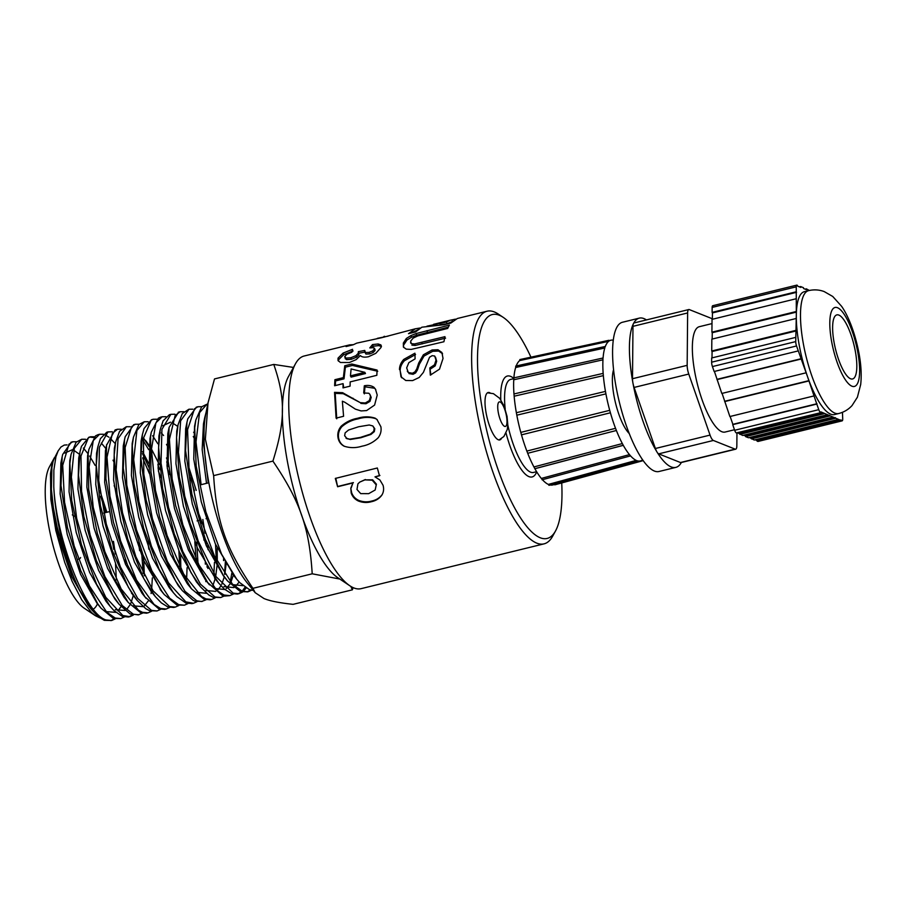 <?xml version="1.0" encoding="UTF-8"?>
<svg xmlns="http://www.w3.org/2000/svg" width="906" height="906" viewBox="0 0 906 906"><rect width="100%" height="100%" fill="white"/><g stroke="black" fill="none" stroke-linecap="round" stroke-linejoin="round"><path stroke-width="1.36" d="M106.115 619.964C85.311 614.596 55.9 537.609 53.782 486.488A91.257 26.183 76.2 0 0 79.207 589.5L92.061 610.191L98.437 616.782L104.315 620.327L111.698 620.497L106.115 619.964M124.247 617.009L120.792 618.594L115.187 618.028L106.749 612.184L89.434 585.978L74.179 546.069L64.553 502.252L62.718 465.288L68.947 444.246L72.729 441.777L76.557 441.777M115.13 618.934L111.698 620.497M110.804 620.633L114.145 618.673M95.175 465.446L89.615 456.024M88.018 453.713L83.363 448.051M71.268 442.185L62.673 454.484L62.186 456.635L60.996 485.582L67.474 527.734L80.702 570.599L97.622 603.623L101.03 608.186L113.397 618.424L120.781 618.583M133.318 615.106L129.875 616.669L122.808 615.502L105.787 597.292L89.116 562.037L76.693 518.413L71.381 477.134L74.292 448.334L81.676 439.263L85.526 439.263M131.608 593.475L131.687 592.75M116.931 493.396L114.156 485.571M81.676 439.263L76.115 442.241L71.076 454.268L69.864 463.34L71.699 500.406L81.359 544.347L96.648 584.359L110.147 606.329L114.009 610.633L122.457 616.488L128.414 616.975M142.412 613.192L138.233 614.891L133.329 614.2L122.253 605.536L104.881 576.578L90.17 535.129L81.563 491.369L80.974 456.058L88.369 437.847L90.623 436.76L94.439 436.771M141.54 551.029L143.193 573.487M129.037 616.793L132.321 614.846M139.637 550.655L138.482 542.4M114.077 462.23L113.001 460.169M105.877 448.583L101.325 443.068M93.714 437.564L89.751 437.066M90.623 436.771L88.856 437.258L81.449 446.341L80.011 451.72L78.528 475.231L83.862 516.613L96.308 560.35L113.023 595.695L119.116 604.302L130.079 613.962L138.958 614.755M151.517 611.278L148.052 612.841L142.389 612.286L138.505 610.248L121.166 588.923L104.802 551.539L93.227 507.281L89.105 467.009L93.261 440.61L99.569 434.268L103.409 434.257M104.428 434.563L108.89 437.168M110.079 438.153L114.643 443.011M152.344 577.926L151.698 588.73M151.347 591.697L151.076 593.521M148.844 549.195L147.746 541.21M97.916 434.721L95.538 435.843L88.901 449.376L88.12 454.099L88.72 489.512L97.35 533.374L112.084 574.936L128.199 602.422L140.6 612.66L146.591 613.147M160.577 609.376L157.134 610.927L151.472 610.372L137.689 598.402L120.351 566.805L106.285 524.03L98.754 480.599L99.422 447.168L107.95 431.935L112.344 431.754M108.199 431.845L106.749 432.253L100.419 438.629L97.825 446.851L96.251 465.084L100.385 505.457L111.982 549.84L128.392 587.326L137.214 600.44L145.775 608.696L149.671 610.746L156.965 610.972M169.694 607.45L166.228 609.013L160.532 608.447L154.111 604.472L136.546 580.123L120.566 540.791L109.92 496.148L107.021 457.134L112.401 433.34L117.463 429.263L121.279 429.24M142.548 453.691L148.969 467.507M149.513 473.827L142.627 457.87M115.991 429.671L115.13 429.931L106.58 445.197L105.911 478.719L113.454 522.264L127.553 565.151L144.937 596.839L158.743 608.832L164.552 609.364M178.754 605.548L175.311 607.099L169.615 606.544L153.069 590.791L135.866 556.703L122.525 512.841L116.138 469.976L118.074 438.64L126.398 426.749L130.238 426.737M143.658 438.21L148.901 446.375M157.837 464.699L159.852 469.659M178.89 550.769L179.728 566.578M160.849 477.587L158.369 470.939M148.675 449.636L143.159 440.531M126.149 426.828L119.569 431.335L115.651 442.003L114.167 455.197L117.078 494.314L127.746 539.081L143.76 578.515L155.311 596.578L161.37 602.92L167.814 606.907L173.646 607.45M187.87 603.634L184.405 605.197L178.675 604.619L169.615 598.187L151.914 570.916L136.432 529.84L126.783 485.05L125.13 447.541L131.721 426.511L135.345 424.257L139.162 424.235M152.616 435.707L157.825 443.77M166.715 461.913L168.697 466.76M186.613 579.013L187.078 567.7M169.649 474.518L167.225 468.017M133.873 424.665L125.221 436.669L124.564 439.489L123.284 468.085L129.694 511.052L143.057 555.027L160.305 589.206L164.28 594.562L176.885 605.015L184.405 605.185M196.953 601.72L193.488 603.271L185.855 601.867L168.414 582.705L151.449 546.295L138.912 501.584L133.703 459.546L136.908 430.52L144.292 421.754L148.131 421.72M196.704 542.15L197.995 563.113M196.104 559.206L194.813 541.72M167.508 446.239L166.511 444.382M144.292 421.754L138.89 424.506L133.465 437.134L132.287 445.593L133.929 483.204L143.612 528.107L159.128 569.296L173.386 592.705L176.874 596.635L185.957 603.079L192.049 603.577M206.024 599.806L201.472 601.527L196.817 600.791L185.051 591.392L167.316 561.324L152.412 518.719L143.805 474.053L143.442 438.266L151.211 420.169L153.227 419.252L157.044 419.229M189.014 467.813L196.228 490.384M202.853 519.466L205.005 533.147M205.9 540.667L206.387 545.944M207.112 565.174L207.078 567.179M205.99 580.565L205.832 581.618M205.334 564.155L205.322 561.709M203.997 540.214L203.182 533.408M201.653 523.328L201.064 519.908M194.428 490.825L190.52 477.847M153.012 419.308L151.472 419.738L144.065 428.527L142.389 434.586L140.849 457.643L146.07 499.784L158.629 544.608L175.651 581.108L182.366 590.678L193.125 600.327L195.028 601.176L202.231 601.437M215.141 597.892L211.676 599.444L205.889 598.877L201.483 596.488L183.737 574.166L167.1 535.605L155.447 490.293L151.449 449.342L155.923 422.808L162.174 416.749L166.013 416.715M215.549 544.325L216.262 559.625M213.952 573.555L214.45 562.366M160.577 417.19L158.38 418.164L151.279 432.23L150.589 436.307L150.962 472.185L159.581 516.975L174.518 559.682L191.438 588.787L204.099 599.251M224.201 595.989L220.758 597.53L214.96 596.963L200.419 584.11L182.74 551.369L168.505 507.462L161.019 463.17L161.936 429.353L170.86 414.314L174.949 414.212M225.368 561.629L224.575 574.076M204.11 599.251L210.192 599.761M223.578 560.599L223.589 558.232M194.235 438.278L193.272 436.511M170.792 414.336L169.354 414.744L163.091 420.826L160.215 429.716L158.607 447.428L162.604 488.481L174.28 533.906L190.962 572.558L200.464 586.828L208.754 594.936L213.17 597.337L220.758 597.53M233.318 594.076L229.852 595.616L224.031 595.038L217.021 590.587L199.06 565.197L182.831 524.687L172.14 479.025L169.411 439.41L175.13 415.56L180.068 411.754L183.884 411.709M230.283 581.731L231.823 573.136M178.618 412.151L169.094 427.383L168.176 461.29L175.673 505.695L189.943 549.716L207.667 582.535L222.242 595.423L224.688 596.08L229.705 595.65M242.378 592.162L238.935 593.702L233.102 593.136L215.741 576.329L198.221 541.086L184.733 496.114L178.425 452.445L180.634 420.814L189.014 409.24L192.842 409.195M188.776 409.308L182.299 413.566L178.029 424.857L176.557 437.473L179.297 477.19L190.011 522.966L206.274 563.577L218.561 582.966L224.28 589.036L231.313 593.498L237.349 594.042M206.058 412.479L204.779 417.44L203.171 440.022L208.278 482.898L201.121 484.699L196.013 441.935L199.524 412.694L206.896 404.235L201.676 406.771L195.843 419.988L194.711 427.813L196.16 465.956L205.855 511.822L221.596 554.178L236.636 579.081L239.716 582.603L249.456 589.67L253.352 590.452M206.896 404.235L207.78 404.053M251.483 590.248L248.029 591.799L242.174 591.21L232.457 584.155L214.382 555.808L198.674 513.566L189.003 467.802L187.565 429.761L194.507 408.776L197.95 406.737L201.766 406.692M196.466 407.156L187.791 418.832L186.953 422.332L185.571 450.554L191.902 494.325L205.413 539.41L222.978 574.744L227.519 580.939L240.384 591.595L248.029 591.788M247.055 591.946L250.486 590.01M93.318 609.16A76.331 21.903 76.2 0 0 97.599 603.6M99.819 617.847L95.47 615.752L91.393 612.399L81.665 599.738L72.118 581.346L64.711 562.332L55.81 530.44L50.849 499.421L50.476 473.713L51.846 464.925L54.473 457.598L49.502 466.703A76.331 21.903 76.2 0 0 51.925 541.086A76.331 21.903 76.2 0 0 84.145 608.164L95.187 615.559M78.403 559.195A23.952 6.874 76.2 0 0 80.623 557.575M213.635 475.627C216.511 521.697 225.764 548.209 252.933 588.322L255.175 592.694L247.395 583.102A102.129 29.309 -103.8 0 1 208.629 481.618L208.64 481.607C205.028 461.652 203.522 444.065 204.11 428.855A102.129 29.309 -103.8 0 1 205.855 413.487L208.006 402.932L205.368 439.217L213.635 475.627L272.91 461.109C285.379 421.165 285.583 398.425 273.771 364.427L293.476 367.44M58.346 450.509L53.216 460.576L51.212 471.256L51.064 486.352L53.329 507.394L57.146 527.009L64.201 552.524L71.449 572.445L79.207 589.5M53.782 486.488L53.862 470.123L55.923 456.783L58.154 450.871L60.951 447.02L64.269 445.073L67.067 444.891M100.679 496.284L105.776 512.536M112.469 541.607L113.737 549.364M115.515 563.849L116.364 579.829M208.006 402.932L214.507 378.935L273.771 364.427M252.933 588.322L312.208 573.804C309.32 527.734 300.079 501.233 272.91 461.109M255.175 592.694L263.997 598.538C269.784 600.961 279.49 602.898 293.102 604.347L352.377 589.829L350.837 586.409M339.761 579.036L312.208 573.804M353.091 587.609L352.377 589.829M246.172 588.017L243.182 591.539M238.074 593.838L241.392 591.924M242.162 591.199L245.028 587.269M51.959 465.503L51.223 496.341L58.335 536.85L71.665 576.544L87.961 605.163L92.061 610.191M115.356 553.985L113.488 541.358M106.908 512.264L99.887 490.792M79.479 454.302L73.816 450.293M72.231 449.772L64.677 453.091M62.186 456.635L60.883 463L60.124 493.917L67.248 534.551L80.6 574.393L96.942 603.147L101.03 608.186M106.183 611.607L115.9 612.377M117.916 610.893L121.064 606.578M125.708 564.653L125.311 559.648M70.487 457.677L69.785 460.622L69.049 491.709L76.217 532.513L89.637 572.479L106.047 601.29L110.147 606.329M115.255 609.693L124.994 610.474M126.999 609.002L130.136 604.698M130.894 603.124L133.284 595.604M80.011 451.72L78.709 458.085L77.939 489.24L85.107 530.18L98.561 570.304L115.028 599.262L119.116 604.302M144.326 575.763L143.658 556.533M88.901 449.376L87.599 455.729L86.863 487.043L94.077 528.13L107.588 568.379L124.111 597.382L128.199 602.422M133.352 605.831L143.137 606.658M144.405 605.82L148.312 600.916M97.825 446.851L96.534 453.215L95.764 484.608L102.99 525.854L116.546 566.261L133.125 595.401L137.214 600.44M106.727 444.438L105.424 450.803L104.666 482.309L111.925 523.679L125.515 564.212L142.14 593.441L146.217 598.47M148.72 463.43L142.559 451.63M115.651 442.003L114.349 448.345L113.59 479.999L120.872 521.539L134.518 562.23L151.211 591.539L155.311 596.578M180.815 568.708L180.622 554.721M159.343 464.54L151.461 449.002M149.014 445.129L145.572 440.429M124.564 439.489L123.261 445.843L122.48 477.575L129.773 519.229L143.454 560.067L162.197 591.867M168.21 461.743L166.489 457.96M132.865 440.531L132.163 443.487L131.404 475.378L138.743 517.201L152.491 558.164L169.297 587.666L173.386 592.705M163.59 435.514L161.325 432.932M142.389 434.586L141.098 440.939L140.305 472.898L147.644 514.868L161.415 555.99L178.278 585.65L182.366 590.678M207.882 568.515L208.006 566.828M208.052 549.682L207.802 545.389M150.69 435.627L149.988 438.583L149.218 470.701L156.602 512.807L170.441 554.042L187.349 583.758L191.438 588.787M196.738 592.365L206.67 593.317M212.695 586.182L215.232 578.549M215.719 576.295L217.112 565.016M217.293 561.629L217.202 548.028M177.712 426.386L171.936 422.581M170.453 422.185L162.786 425.82M160.215 429.716L158.912 436.069L158.12 468.277L165.526 510.542L179.399 551.947L196.376 581.788L200.464 586.828M205.821 590.463L215.753 591.403M217.904 589.897L221.007 585.808M221.777 584.279L224.326 576.703M224.824 574.438L226.228 563.226M194.348 433.272L193.635 432.219M168.516 430.69L167.814 433.646L167.032 465.956L174.45 508.345L188.357 549.874L205.379 579.806L209.467 584.846M214.847 588.515L224.813 589.5M226.126 588.685L230.101 583.917M230.871 582.411L233.42 574.834M178.029 424.857L176.727 431.211L175.945 463.668L183.408 506.239L197.383 547.915L216.466 580.259M223.929 586.601L233.918 587.598M235.209 586.794L239.173 582.026M186.353 425.741L185.651 428.697L184.835 461.222L192.299 503.917L206.308 545.74L223.442 575.899L227.519 580.939M232.967 584.676L242.978 585.684M195.843 419.988L194.541 426.341L193.759 459.036L201.279 501.901L215.345 543.849L234.541 576.386M204.779 417.44L203.476 423.804L202.163 449.512L206.523 483.34M501.256 438.787A24.405 6.999 -103.8 0 1 499.761 439.92A24.405 6.999 -103.8 0 1 487.156 417.881A24.405 6.999 -103.8 0 1 488.153 392.513A24.405 6.999 -103.8 0 1 489.999 392.83M561.731 482.943A115.243 33.069 -103.8 0 1 555.525 530.95L552.728 536.069A119.762 34.36 -103.8 0 1 544.03 543.86L361.12 588.651A119.762 34.36 -103.8 0 1 353.85 587.937A119.762 34.36 -103.8 0 1 349.818 585.763L337.689 577.632A108.46 31.121 -103.8 0 1 291.891 482.309A108.46 31.121 -103.8 0 1 288.448 376.613L295.458 363.804A119.762 34.36 -103.8 0 1 304.144 356.013L349.648 344.869L353.351 344.676M349.818 585.763A119.762 34.36 -103.8 0 1 299.263 480.508A119.762 34.36 -103.8 0 1 295.458 363.804M544.03 543.86A119.762 34.36 -103.8 0 1 536.76 543.136A119.762 34.36 -103.8 0 1 479.467 423.951A119.762 34.36 -103.8 0 1 487.066 311.222A119.762 34.36 -103.8 0 1 498.368 314.11L503.215 317.36A115.243 33.069 -103.8 0 1 530.95 357.168M555.525 530.95A115.243 33.069 -103.8 0 1 540.169 537.745A115.243 33.069 -103.8 0 1 481.799 406.103A115.243 33.069 -103.8 0 1 503.215 317.36M536.612 471.698L533.521 472.456A47.905 13.749 -103.8 0 1 530.61 472.162A47.905 13.749 -103.8 0 1 507.802 425.005M505.197 409.07A47.905 13.749 -103.8 0 1 510.735 379.399L513.543 378.708M346.024 438.187L349.682 439.184L360.328 437.439L370.35 434.155L373.714 431.301L374.201 428.402L372.853 425.967L369.229 424.993L358.583 426.76L348.538 430.033L345.141 432.864L344.642 435.741L347.179 438.821M416.092 333.555L449.399 325.118L447.677 328.436L417.791 335.911L413.17 338.085L410.645 341.143L411.279 343.634L414.597 343.963L444.959 336.67L443.917 341.743L411.199 349.41L406.216 349.138L403.408 347.077L403.34 343.057L406.341 338.47L410.939 335.582L416.092 333.555L416.647 335.209L448.266 327.179M344.744 356.466L345.956 358.108L350.803 357.757L355.877 355.707L358.3 353.249L358.334 351.653L364.744 350.441L365.322 352.513L369.059 352.411L372.638 350.928L374.461 348.957L373.646 347.666L369.784 347.904L372.513 344.586L378.13 343.974L380.871 344.892L381.052 347.428L375.797 353.34L368.391 356.76C364.382 357.519 361.721 357.111 360.395 355.548L356.126 359.637L349.331 362.525L340.418 362.491L338.029 360.486L338.04 358.142L343.068 353.102L352.547 349.297L351.947 352.196L347.009 354.212L344.744 356.466L345.356 358.867M365.933 354.053L364.563 351.743L365.933 354.053L369.659 353.94L369.059 352.411M369.659 353.94L373.249 352.468L375.05 350.52L373.646 347.666M381.301 346.103L381.2 345.537M344.676 402.173L342.355 401.222L343.578 416.284L336.092 418.142L334.541 392.343L342.615 392.694L360.248 402.638L365.299 402.977L369.342 400.588L370.531 396.522L369.841 394.257L368.81 393.249L363.702 392.966L364.325 385.775C368.119 385.027 371.335 385.537 373.952 387.292L375.446 389.127L377.224 395.05L374.597 405.073L366.602 410.577L361.098 410.928L355.412 409.15L344.676 402.173M357.519 418.289C363.634 416.398 369.501 416.352 375.141 418.164L376.93 419.444L380.882 426.749C381.551 430.701 380.679 434.348 378.266 437.677C373.646 442.219 368.221 445.05 361.981 446.194C355.877 448.108 349.875 448.096 344.008 446.148C340.611 444.257 338.606 441.347 337.972 437.394C337.36 433.272 338.436 429.535 341.188 426.205C345.99 422.003 351.437 419.376 357.519 418.289L358.153 418.866C364.269 416.975 370.135 416.907 375.764 418.674L377.281 419.716M343.08 383.646L334.62 385.741L334.903 379.705L343.363 377.621L344.756 365.764L351.811 364.019L377.077 370.056L376.839 375.299L350.169 381.902L350.09 386.137L343 387.893L343.08 383.646L343.68 387.723M487.066 311.222L457.326 318.504L450.78 323.091L444.189 324.71L421.879 327.191L415.594 331.947L408.504 333.691L415.276 328.799L381.788 337.678L356.738 343.136L353.159 344.812L346.069 346.545L349.648 344.869M377.326 338.346L388.198 336.103M337.621 486.749L335.322 478.425L377.338 467.994L379.467 475.763L374.993 476.862L379.897 479.987L383.045 485.242C384.076 488.878 383.668 492.196 381.8 495.22C379.274 498.606 375.831 500.758 371.471 501.698C367.111 502.932 362.74 502.705 358.368 501.007C354.858 499.319 352.468 496.681 351.211 493.079L350.803 488.198L352.944 482.943L337.621 486.749L335.798 478.209M399.501 369.603C399.455 366.058 400.871 362.672 403.748 359.422L414.891 353.204L415.107 358.867L408.844 362.638L406.669 367.904L408.323 372.513L412.389 373.249L414.925 371.879L416.76 368.901L418.731 362.989L423.374 354.778L432.117 349.965L437.983 349.75L441.913 352.479L443.034 358.459L439.501 369.172L430.327 375.129L429.829 367.915L434.495 364.824L436.013 360.135L434.699 356.024L432.162 355.662L429.546 357.236L423.408 372.366L419.229 377.462L412.592 380.599L405.752 380.497L400.962 376.76L400.169 370.747C400.112 367.258 401.528 363.906 404.404 360.713L415.537 354.54M415.276 328.799L419.908 328.029M426.998 326.171L446.454 322.049L450.214 320.237L455.537 319.127M364.824 372.321L351.109 368.957L350.452 375.865L364.824 372.321L365.48 373.544L351.109 377.1L350.452 375.865M376.001 484.619L372.23 480.203L364.903 479.874L359.784 482.083L357.927 483.838L356.987 489.5L360.713 493.634L368.685 493.657L375.175 489.987L376.409 484.178L372.66 479.829L364.903 479.874M411.143 333.046L417.066 330.214M418.074 329.297L417.904 328.516M439.954 324.801L446.941 323.782L446.454 322.049M446.941 323.782L452.037 321.653M452.388 321.302L452.083 319.977M404.404 360.713L403.748 359.422M407.304 371.188L408.323 372.513M408.991 373.578L413.057 374.291L412.389 373.249M413.057 374.291L415.582 372.932L414.925 371.879M415.582 372.932L417.417 369.988L416.76 368.901M417.417 369.988L419.399 364.167L424.019 356.058L423.374 354.778M424.019 356.058L432.762 351.29L432.117 349.965M432.762 351.29L438.64 351.052L437.983 349.75M438.64 351.052L442.57 353.725M430.894 374.937L429.829 367.915M430.486 368.98L435.152 365.911L434.495 364.824M435.152 365.911L436.669 361.279L436.013 360.135M436.669 361.279L435.514 357.179M401.63 377.779L400.169 370.747M365.345 479.534L359.784 482.083M376.409 484.178L375.175 489.987M379.92 475.424L374.993 476.862M382.162 494.608C379.625 497.949 376.171 500.089 371.811 501.018L371.471 501.698M371.811 501.018C367.451 502.264 363.091 502.049 358.731 500.384L358.368 501.007M358.731 500.384C355.231 498.742 352.853 496.137 351.619 492.592L351.211 493.079M351.619 492.592L350.803 488.198M351.222 487.79L352.944 482.943M353.397 482.592L338.063 486.397M384.586 336.998L384.427 336.353M335.322 385.571L335.56 380.939L334.903 379.705M335.56 380.939L344.02 378.844L343.363 377.621M344.02 378.844L345.39 367.168L344.756 365.764M345.39 367.168L352.445 365.435L351.811 364.019M352.445 365.435L377.734 371.267M375.764 418.674L375.141 418.164M344.574 446.364C341.2 444.506 339.195 441.641 338.572 437.757L337.972 437.394M338.572 437.757C337.972 433.691 339.059 430.01 341.811 426.715L341.188 426.205M341.811 426.715C346.624 422.558 352.072 419.942 358.153 418.866M346.624 438.504L350.271 439.478L360.916 437.723L370.939 434.438L374.314 431.618L374.801 428.765L374.201 428.402M374.314 431.618L373.714 431.301M374.801 428.765L372.853 425.967M350.271 439.478L349.682 439.184M370.939 434.438L370.35 434.155M336.738 418.787L335.209 393.374L334.541 392.343M335.209 393.374L343.283 393.702L342.615 392.694M343.283 393.702L360.248 402.638M360.905 403.43L365.956 403.748L365.299 402.977M365.956 403.748L369.988 401.381L369.342 400.588M369.988 401.381L371.188 397.372L370.531 396.522M371.188 397.372L369.841 394.257M364.359 393.884L364.982 386.805L364.325 385.775M364.982 386.805L374.608 388.255L373.952 387.292M374.608 388.255L375.775 389.614M338.47 361.154L338.64 359.693L343.634 354.722L353.114 350.95M343.634 354.722L343.068 353.102M345.333 358.017L346.556 359.637L345.956 358.108M346.556 359.637L351.415 359.263L350.803 357.757M351.415 359.263L356.477 357.224L355.877 355.707M356.477 357.224L358.889 354.812L358.3 353.249M358.889 354.812L358.334 351.653M358.923 353.238L365.333 352.026M373.249 352.468L372.638 350.928M375.05 350.52L374.235 349.252M371.879 347.587L373.079 346.228L372.513 344.586M373.079 346.228L378.697 345.605L378.13 343.974M378.697 345.605L381.449 346.5M338.64 359.693L338.04 358.142M410.531 342.717L411.279 343.634M411.89 345.129L415.22 345.446L414.597 343.963M415.22 345.446L445.582 338.153M403.657 347.428L403.34 343.057M403.94 344.608L406.919 340.078L406.341 338.47M406.919 340.078L411.494 337.225L410.939 335.582M411.494 337.225L416.647 335.209M820.428 412.343A4.519 1.302 -103.8 0 1 818.764 409.671L734.664 430.271A4.519 1.302 76.2 0 0 736.329 432.943L821.062 412.604L820.938 411.902L841.878 420.826L757.778 441.426A4.519 1.302 76.2 0 0 758.05 441.449L842.15 420.86A4.519 1.302 -103.8 0 1 841.878 420.826M734.664 430.271L732.716 424.654L816.804 404.065L818.764 409.671M842.455 412.309L842.727 419.15A4.519 1.302 -103.8 0 1 842.15 420.86M838.741 413.521C844.064 412.139 848.514 409.467 852.082 405.514L857.404 397.202L860.7 384.472C861.697 375.129 861.119 364.699 858.967 353.193C854.686 331.086 847.597 314.756 841.538 306.239L832.739 296.466L824.166 291.562C819.183 289.705 814.007 289.388 808.65 290.622A63.273 18.154 -103.8 0 0 804.63 350.18A63.273 18.154 -103.8 0 0 834.902 413.147A63.273 18.154 -103.8 0 0 838.741 413.521L834.539 414.552A63.273 18.154 -103.8 0 1 830.7 414.167A63.273 18.154 -103.8 0 1 807.54 376.703L816.804 404.065M796.533 345.967A4.519 1.302 -103.8 0 1 795.728 341.596L711.629 362.196A4.519 1.302 76.2 0 0 712.433 366.568L796.533 345.967L807.54 376.703A63.273 18.154 -103.8 0 1 796.317 315.503L795.728 341.596M711.629 362.196L711.663 357.972L795.762 337.372M713.011 305.741A4.519 1.302 76.2 0 0 712.739 305.718A4.519 1.302 76.2 0 0 712.15 307.417L796.249 286.828A4.519 1.302 -103.8 0 1 796.827 285.118A4.519 1.302 -103.8 0 1 797.11 285.152L797.88 286.262L800.779 287.417L800.621 286.545L803.452 287.678L803.611 288.55L806.51 289.705L806.351 288.833L809.341 290.464M796.249 286.828L796.317 315.503A63.273 18.154 -103.8 0 1 804.437 291.653L808.65 290.622M757.778 441.426L841.221 420.565M821.062 412.604L736.963 433.193L736.838 445.775A9.037 2.593 -103.8 0 1 735.672 449.195A9.037 2.593 -103.8 0 1 735.128 449.138L680.463 462.524L658.696 453.849A9.037 2.593 -103.8 0 1 657.405 452.66A9.037 2.593 76.2 0 1 656.669 451.46A9.037 2.593 -103.8 0 1 655.389 448.493L634.098 387.44A9.037 2.593 -103.8 0 1 633.113 383.906A9.037 2.593 76.2 0 1 632.75 381.958A9.037 2.593 -103.8 0 1 632.501 378.719L632.977 326.341A9.037 2.593 -103.8 0 1 633.271 324.008A9.037 2.593 76.2 0 1 633.656 323.249A9.037 2.593 -103.8 0 1 634.132 322.932L688.798 309.546A9.037 2.593 -103.8 0 1 689.341 309.603L711.108 318.278A9.037 2.593 -103.8 0 1 712.275 319.297M735.672 449.195L681.006 462.581A9.037 2.593 -103.8 0 1 680.463 462.524M658.696 453.849L713.362 440.463L735.128 449.138M632.977 326.341L687.631 312.955A9.037 2.593 -103.8 0 1 688.798 309.546M687.631 312.955L687.167 365.333L632.501 378.719M634.098 387.44L688.764 374.053A9.037 2.593 -103.8 0 1 687.167 365.333M688.764 374.053L710.055 435.095L655.389 448.493M713.362 440.463A9.037 2.593 -103.8 0 1 710.055 435.095M734.494 429.75L725.14 432.037A54.235 15.561 -103.8 0 1 721.844 431.72A54.235 15.561 -103.8 0 1 695.899 377.745A54.235 15.561 -103.8 0 1 699.33 326.692L712.003 323.589M633.656 323.249A76.829 22.05 -103.8 0 1 639.296 318.131A76.829 22.05 -103.8 0 1 646.442 319.92M681.357 462.502A76.829 22.05 -103.8 0 1 675.842 467.383A76.829 22.05 -103.8 0 1 671.187 466.918A76.829 22.05 -103.8 0 1 657.405 452.66M656.669 451.46A76.829 22.05 -103.8 0 1 633.113 383.906M632.75 381.958A76.829 22.05 -103.8 0 1 633.271 324.008M826.793 414.869L742.693 435.458L737.982 432.943M739.738 433.646L823.837 413.057M736.963 433.193L736.329 432.943M730.134 416.466L732.886 424.325L816.986 403.725M722.082 393.385L729.874 416.534L813.973 395.933M724.653 401.573L808.752 380.984M724.823 401.245L808.922 380.645M714.415 371.437L721.81 393.453L805.91 372.853M716.986 379.625L801.085 359.036M717.156 379.297L801.255 358.697M712.433 366.568L714.155 371.494L798.254 350.905M712.003 357.881L712.071 351.528L796.159 330.939M712.071 351.528L711.731 350.996L795.83 330.396M711.731 350.996L711.844 339.15L795.944 318.55M712.184 339.059L712.252 332.706L796.34 312.117M712.252 332.706L711.912 332.174L796.012 311.573M711.912 332.174L712.037 319.354L796.136 298.754M712.376 319.274L712.433 312.921L796.533 292.321M712.433 312.921L712.105 312.377L796.204 291.789M712.15 307.417L712.105 312.377M799.364 286.862L800.621 286.545M805.094 289.139L806.351 288.833M755.14 439.795L756.997 440.531L841.096 419.942M756.997 440.531L757.122 441.165M749.443 437.519L754.222 440.022L838.322 419.421M751.391 438.9L835.491 418.3M751.267 438.244L835.366 417.655M829.692 416.013L745.593 436.613L748.492 437.757L832.591 417.156M745.593 436.613L745.468 435.933L829.568 415.344M745.468 435.933L743.679 435.22M739.862 434.348L823.962 413.748M850.564 378.765A32.99 9.468 -103.8 0 1 834.777 345.933A32.99 9.468 -103.8 0 1 836.872 314.88A32.99 9.468 -103.8 0 1 853.916 344.676A32.99 9.468 -103.8 0 1 852.569 378.968A32.99 9.468 -103.8 0 1 850.564 378.765M675.842 467.383L659.024 471.494A76.829 22.05 -103.8 0 1 654.358 471.029A76.829 22.05 -103.8 0 1 617.609 394.574A76.829 22.05 -103.8 0 1 622.479 322.253L639.296 318.131M519.704 360.565L519.863 359.569L608.843 340.316L608.662 341.324L519.704 360.565A64.62 18.539 -103.8 0 0 516.194 365.956M613.305 340.203A62.14 17.826 -103.8 0 0 610.972 340.192A62.14 17.826 -103.8 0 0 609.308 340.871L608.832 340.328M554.789 484.846L642.433 460.837L641.912 460.293A62.14 17.826 -103.8 0 1 640.531 460.905L552.83 484.937A64.62 18.539 -103.8 0 1 550.18 485.016M542.252 479.512L541.335 478.425A64.62 18.539 -103.8 0 1 534.88 468.708L533.928 466.941A64.62 18.539 -103.8 0 1 527.7 453.283L526.85 451.086A64.62 18.539 -103.8 0 1 521.482 434.846L520.791 432.389A64.62 18.539 -103.8 0 1 516.816 415.186L516.363 412.706L605.457 391.392L605.91 393.872A62.14 17.826 -103.8 0 0 609.715 410.327L610.406 412.785A62.14 17.826 -103.8 0 0 615.536 428.3L616.386 430.497A62.14 17.826 -103.8 0 0 622.343 443.566L623.271 445.288A62.14 17.826 -103.8 0 0 629.466 454.619L630.383 455.695A62.14 17.826 -103.8 0 0 636.205 460.384L636.85 461.313L549.002 485.333L548.345 484.416A64.62 18.539 -103.8 0 1 542.434 479.704M516.363 412.706A64.62 18.539 -103.8 0 1 514.155 396.205L513.962 393.951A64.62 18.539 -103.8 0 1 513.759 379.773L513.872 377.961M513.883 377.87A64.62 18.539 -103.8 0 1 515.673 367.496L515.752 366.058L604.891 346.556L604.8 347.995L515.673 367.496M604.88 346.556L605.197 346.805A62.14 17.826 -103.8 0 1 608.662 341.324M513.725 377.904L603.079 357.995A62.14 17.826 -103.8 0 1 604.8 347.995M602.92 357.949L602.966 359.818L513.759 379.773M514.155 396.205L603.351 375.628L603.158 373.374L513.974 393.951L603.158 373.374A62.14 17.826 -103.8 0 1 602.966 359.818M605.457 391.392A62.14 17.826 -103.8 0 1 603.351 375.628M516.816 415.186L605.91 393.872M636.85 461.313L637.031 460.712A62.14 17.826 -103.8 0 0 640.531 460.905M642.411 460.837L642.558 459.84A62.14 17.826 -103.8 0 0 642.592 459.818M629.206 433.498A36.149 10.374 -103.8 0 1 615.536 403.045A36.149 10.374 -103.8 0 1 613.588 369.727M609.715 410.327L520.791 432.389M521.482 434.846L610.406 412.785M615.536 428.3L526.85 451.086M527.7 453.283L616.386 430.497M622.343 443.566L533.928 466.941M534.857 468.674L623.271 445.288M629.466 454.619L541.335 478.425M636.205 460.384L548.345 484.416M536.703 471.833A51.97 14.915 -103.8 0 1 506.058 433.17M500.769 399.761A51.97 14.915 -103.8 0 1 513.543 378.232M419.399 364.167L418.731 362.989M360.916 437.723L360.328 437.439M353.634 399.082L352.978 398.198M427.496 332.287L426.953 330.633M422.309 343.884L421.686 342.411M506.42 415.775A12.65 3.635 -103.8 0 1 502.275 423.929A12.65 3.635 -103.8 0 1 498.391 402.774A12.65 3.635 -103.8 0 1 506.42 415.775M857.767 352.128A40.668 11.676 -103.8 0 1 844.437 378.323A40.668 11.676 -103.8 0 1 831.957 310.328A40.668 11.676 -103.8 0 1 857.767 352.128M70.962 442.264L72.729 441.766M128.086 617.054L129.875 616.669M97.803 434.755L99.569 434.268M146.262 613.226L148.052 612.841M115.685 429.75L117.452 429.263M164.439 609.398L166.172 609.025M173.522 607.484L175.322 607.099M133.578 424.744L135.345 424.257M191.698 603.656L193.499 603.271M160.407 417.247L162.174 416.749M209.875 599.829L211.676 599.444M178.301 412.241L180.068 411.743M74.417 516.307L72.31 514.902M197.112 520.882L198.844 520.452M206.047 518.685L207.78 518.266M103.748 513.034L109.15 511.709M237.146 594.087L238.935 593.702M196.183 407.236L197.95 406.737M71.076 454.268L69.785 460.622M164.28 594.562L160.192 589.523M133.465 437.134L132.163 443.487M151.279 432.23L149.988 438.583M169.116 427.281L167.814 433.646M218.561 582.966L214.462 577.926M186.953 422.332L185.651 428.697M236.636 579.081L232.536 574.042M450.214 320.237L433.589 324.314M384.586 336.319L383.929 336.477M375.073 349.807L374.472 348.232M499.013 439.965L503.906 436.466L507.326 429.353L507.813 424.857L507.043 416.341L504.064 406.013L499.682 398.323L493.43 393.668L487.462 392.819M712.739 305.718L796.827 285.118M610.972 340.192L609.16 340.588M534.778 468.742L623.192 445.367M542.105 479.784L630.236 455.978"/></g></svg>
